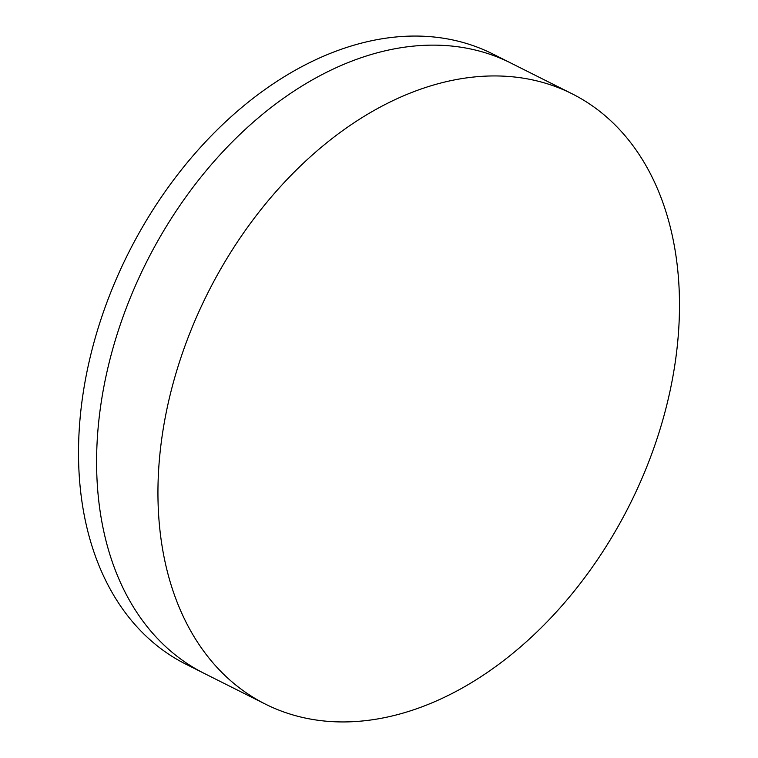 <?xml version="1.0" encoding="UTF-8"?>
<svg xmlns="http://www.w3.org/2000/svg" width="758" height="758" viewBox="0 0 758 758"><rect width="100%" height="100%" fill="white"/><g stroke="black" fill="none" stroke-linecap="round" stroke-linejoin="round"><path stroke-width="1.14" d="M265.471 704.154L204.12 673.35A341.526 236.051 -63.3 0 1 116.865 335.131A341.526 236.051 -63.3 0 1 510.608 62.923L492.529 53.846A341.526 236.051 -63.3 0 0 98.786 326.054A341.526 236.051 -63.3 0 0 186.042 664.273L204.12 673.35A341.526 236.051 -63.3 0 1 116.865 335.131A341.526 236.051 -63.3 0 1 510.608 62.923L571.958 93.727A341.526 236.051 -63.3 0 1 659.214 431.946A341.526 236.051 -63.3 0 1 265.471 704.154A341.526 236.051 -63.3 0 1 178.215 365.934A341.526 236.051 -63.3 0 1 571.958 93.727"/></g></svg>
